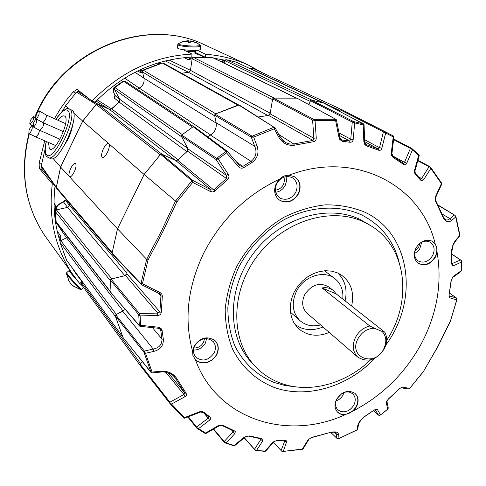 <?xml version="1.0" encoding="UTF-8"?>
<svg xmlns="http://www.w3.org/2000/svg" width="486" height="486" viewBox="0 0 486 486"><rect width="100%" height="100%" fill="white"/><g stroke="black" fill="none" stroke-linecap="round" stroke-linejoin="round"><path stroke-width="0.73" d="M108.487 143.443C107.017 143.273 105.334 145.022 103.433 148.686C101.416 153.303 101.052 156.243 102.346 157.507C103.797 157.804 105.505 156.073 107.467 152.306C109.21 148.437 109.727 145.63 109.004 143.892L82.754 121.032L96.258 104.46L97.941 104.101L162.148 154.335L175.258 160.252L109.283 109.326L97.941 104.101M69.668 176.855L69.62 176.837C70.901 177.086 72.438 175.47 74.237 171.983C76.187 167.5 76.575 164.657 75.403 163.466C74.109 163.223 72.566 164.845 70.774 168.326C69.14 171.953 68.605 174.632 69.17 176.363L117.466 228.839L144.117 174.48L109.004 143.892M340.765 139.367L341.962 140.053L349.634 141.007L350.752 139.257L352.277 122.059L310.457 100.693L308.987 104.612L310.311 101.082M236.245 62.19L226.494 59.723L224.957 60.543L224.04 63.065M296.673 98.129L213.239 57.846L193.531 57.457L192.158 58.77L190.445 70.349L270.216 113.195L272.567 99.284M236.311 161.753L242.666 166.504L251.031 161.352C255.946 157.415 257.197 152.416 254.773 146.359L251.329 137.24L214.599 115.176L215.116 114.149L252.161 136.208L274.007 127.229L238.553 104.891L163.393 63.156L162.348 63.046L143.413 70.245L142.671 70.974L142.55 71.983L143.929 78.173L216.179 123.11L214.678 115.553M113.779 87.82L114.903 87.529L114.447 88.094L114.465 89.454L119.805 99.357L187.693 148.37L181.57 136.56M111.087 292.687L110.34 280.343M111.458 278.946L124.835 275.69L67.554 207.394L56.37 209.861L55.295 210.705L56.188 222.163M122.849 337.12L115.389 316.204M116.124 314.697L123.073 311.016L66.503 237.769L60.805 240.655L60.1 241.366L60.003 242.338L66.667 260.314M140.916 366.353L140.096 365.308M83.003 282.645L81.921 283.885L81.988 285.185L139.834 364.974M341.701 109.69L349.215 113.39M339.501 111.324L339.987 110.522L251.031 68.878L252.744 68.265L342.405 109.982M311.757 100.177L323.062 102.856M273.8 98.093L296.624 98.123M267.816 115.48L188.483 72.311L181.582 73.252M215.468 113.979L238.189 105.006M210.651 134.962L139.409 88.239L137.429 89.381M181.989 134.81L192.808 126.955M193.598 126.573L125.2 81.277L123.632 81.296L114.903 87.529L123.723 81.235L122.272 81.739M186.903 151.644L119.216 102.163L111.701 108.876L178.034 159.651M144.117 174.48L160.429 154.56M82.754 121.032L60.622 167.075L69.17 176.363M112.066 253.4L56.637 188.41L56.352 187.371L60.622 167.075M112.114 252.957L117.466 228.839M69.401 203.385L69.383 205.195L126.943 273.023M140.247 363.741L142.283 361.56M66.503 237.769L67.736 237.022M123.632 310.706L123.073 311.016M139.409 88.239C143.097 85.846 144.603 82.486 143.929 78.173M216.179 123.11L216.282 123.736M188.483 72.311L190.445 70.349M270.216 113.195L268.394 115.407M119.216 102.163L119.805 99.357M187.693 148.37L187.335 151.286M109.283 109.326L111.701 108.876M177.645 160.022L175.258 160.252M67.554 207.394L69.383 205.195M126.931 273.6L124.835 275.69M374.937 358.212C347.861 386.953 306.101 399.443 273.399 387.129C255.436 379.681 241.84 367.058 232.606 349.252C227.715 336.847 225.249 323.5 225.206 309.211C226.616 294.704 230.473 280.452 236.773 266.456C248.206 245.679 263.922 229.289 283.927 217.285C297.408 210.638 311.155 206.495 325.17 204.849C338.985 204.697 351.925 207.024 363.99 211.823C410.719 232.533 419.649 299.716 385.854 344.999M414.807 251.28L418.719 247.149L419.843 243.365M418.1 244.938C422.097 241.086 426.155 240.193 430.262 242.259C434.381 245.394 435.177 249.816 432.662 255.527C428.597 261.705 423.798 263.521 418.252 260.982C414.637 258.212 413.714 254.239 415.481 249.051M414.57 253.485L417.425 251.596L419.722 248.911L421.751 242.198M275.38 190.111C278.891 189.753 281.564 187.912 283.411 184.583L284.48 180.828L284.018 177.117M295.719 192.335C291.922 198.44 286.995 200.505 280.932 198.525L279.462 197.687C275.197 194.108 274.292 189.406 276.759 183.58C280.598 177.414 285.555 175.355 291.636 177.402L292.724 178.004C297.25 181.564 298.246 186.338 295.719 192.335M275.738 192.256C279.893 191.654 283.059 189.376 285.227 185.421L286.533 181.011L286.139 176.612M193.92 347.994C198.106 348.079 201.307 346.202 203.525 342.363L204.533 338.614M214.126 352.927C208.342 360.794 202.133 362.076 195.5 356.773C193.13 353.541 192.893 349.853 194.801 345.716C200.457 337.946 206.599 336.579 213.233 341.609C215.796 344.884 216.094 348.656 214.126 352.927M193.55 350.066C198.707 350.12 202.65 347.788 205.378 343.061L206.629 338.517M336.926 398.727L341.846 393.545M342.545 393.107L345.418 392.087L348.28 391.923L350.4 392.409L352.885 393.97C355.612 396.965 355.934 400.664 353.863 405.069C350.345 410.603 345.862 412.711 340.419 411.393L337.721 409.668C335.291 406.928 334.897 403.52 336.531 399.456M335.948 401.035L338.991 399.522L341.111 397.7L342.8 395.47L344.088 392.451M370.551 359.859C345.607 384.074 309.096 393.933 280.428 383.077C270.392 379.335 261.76 373.515 254.524 365.612C230.194 339.258 230.686 290.914 257.373 255.934C283.83 220.79 331.033 206.386 363.807 221.902L371.693 226.227C406.934 247.963 412.669 301.636 386.649 340.382M354.792 393.217C358.273 396.71 358.759 401.138 356.25 406.509C352.131 412.991 346.883 415.463 340.51 413.926L337.211 411.764M353.419 410.828L356.517 406.758C359.057 401.308 358.534 396.843 354.956 393.35C348.164 389.499 342.041 391.491 336.591 399.328C334.313 404.121 334.514 408.258 337.193 411.745C339.198 413.969 341.852 414.965 345.145 414.734L353.419 410.828C382.737 395.428 405.452 372.92 421.562 343.298C437.145 313.379 442.315 282.998 437.072 252.161L436.665 247.471L435.177 243.747C421.253 184.795 354.634 149.664 288.848 175.288C285.203 175.215 282.141 176.485 279.657 179.097C246.56 194.746 221.306 219.308 203.895 252.787C187.663 286.625 183.902 319.454 192.608 351.281L192.893 355.43L195.427 359.786C203.27 365.284 210.377 363.577 216.756 354.659C219.198 349.27 218.664 344.641 215.152 340.765C207.334 335.595 200.305 337.406 194.078 346.202L192.608 351.281M214.964 340.583C218.439 344.453 218.961 349.063 216.531 354.416C212.443 363.206 199.339 365.764 194.479 358.625M294.115 176.515C299.935 180.567 301.314 186.29 298.252 193.683C293.811 200.833 288.04 203.257 280.938 200.949L278.751 199.618M279.657 179.097L276.267 183.593C273.503 189.959 274.311 195.287 278.685 199.564C286.284 204.12 292.894 202.219 298.519 193.859C301.612 186.338 300.166 180.567 294.182 176.552L288.848 175.288M435.177 243.747L432.121 241.159C425.772 238.857 420.384 241.147 415.961 248.042C413.161 254.293 413.859 259.311 418.051 263.096C424.63 266.577 430.438 264.56 435.468 257.039L437.072 252.161M432.011 241.105C437.127 244.695 438.178 249.944 435.164 256.851C430.268 264.226 424.557 266.298 418.021 263.072M329.247 332.418C321.191 335.808 313.494 336.118 306.15 333.353L301.308 330.778L297.171 327.2L293.775 322.54L291.46 317.103L290.318 311.095L290.403 304.752L291.721 298.331L294.218 292.092L297.809 286.278L302.341 281.127L307.626 276.85L313.464 273.612L319.606 271.546L325.814 270.726L331.835 271.176L337.436 272.877L341.154 274.876C351.02 282.147 354.507 292.536 351.615 306.046M337.782 273.029C345.121 280.27 347.563 289.565 345.109 300.913M322.977 326.993C315.183 330.188 307.741 330.45 300.64 327.758L295.13 324.678M450.698 320.657L437.959 346.518L423.658 371.14L437.813 346.536L450.552 320.663L456.737 299.856L449.708 297.833L449.034 295.275L451.087 280.647L453.061 276.589L461.129 270.787L461.481 262.082L453.481 265.739L452.436 265.684L451.749 264.086L451.348 255.411C451.275 248.893 452.812 243.717 455.959 239.884L459.72 235.528L455.722 217.011L451.707 220.34C448.28 223.086 445.328 221.932 442.843 216.871L435.614 201.332L435.547 196.484L441.397 183.617L430.821 168.435L423.689 179.662L422.492 180.683L420.785 180.251L415.421 174.583L414.607 172.882L414.473 170.586L418.683 155.386L412.432 149.913L406.825 163.138C406.083 164.76 404.978 165.167 403.502 164.359L392.955 157.33L391.643 155.459L391.315 152.78L393.223 136.906L385.665 133.049L381.917 148.066C381.407 149.913 380.301 150.63 378.606 150.204L366.323 145.843L364.64 144.275L363.85 141.626L363.236 124.896L354.671 122.909L353.231 139.233C353 141.256 351.961 142.27 350.12 142.264L342.132 141.262L339.75 139.427L339.028 137.605L335.583 120.437L315.05 120.558L316.246 137.866C316.337 139.932 315.463 141.201 313.622 141.687L294.455 145.205C287.463 145.994 282.123 143.127 278.442 136.59L274.256 128.814L253.698 137.107L256.808 145.363C259.336 152.422 257.732 158.15 251.997 162.549L243.674 167.676C241.7 168.599 239.95 168.229 238.426 166.564L226.537 152.871L218.226 158.958L228.159 174.116C229.343 176.035 229.198 177.803 227.715 179.419L214.654 191.229L212.71 191.982L210.329 191.478L192.711 182.396L176.74 202.067L162.828 231.701L147.969 260.144L146.663 259.293L117.497 228.845L112.072 253.23L140.983 283.721L141.444 284.583L141.049 284.34L140.855 283.66M195.427 359.786C217.011 419.272 286.916 441.379 345.145 414.734M139.877 365.029L139.98 364.014L169.893 402.195L169.972 403.52L139.877 365.029L169.76 403.259L169.893 402.195L183.957 394.492L184.832 393.089L175.367 378.193L173.022 375.386M142.295 361.578L139.98 364.014M123.201 337.697L150.946 372.343L151.966 372.938L160.86 372.057M143.868 352.143L144.385 351.08L144.032 352.405L115.297 315.864L122.994 337.436M115.297 315.864L115.777 314.873L144.385 351.08L153.224 349.051C159.116 347.94 162.032 344.58 161.972 338.973L160.72 330.14L159.244 328.5M125.181 309.527L115.777 314.873M139.682 326.136L111.13 293.076L140.083 326.319L158.26 328.25M138.607 314.472L139.385 313.5L139.452 314.053L138.753 314.746L110.334 279.942L111.13 293.076M110.334 279.942L111.057 279.043L139.385 313.5L157.707 313.099L159.87 311.903L160.951 295.81L158.345 293.107M127.059 269.53L126.931 273.818L125.485 275.562L111.057 279.043M112.533 254.05L112.072 253.23M146.663 259.293L161.528 230.88L175.403 201.259L191.891 180.749L160.629 154.348L144.142 174.492L117.497 228.845M160.629 154.348L161.607 154.129L192.948 180.5L192.711 182.396L191.976 180.907L192.954 180.737M177.572 160.094L213.767 189.929L226.622 178.301L226.476 175.403L216.009 159.451L181.387 136.208L188.015 148.929L187.517 151.134L177.572 160.094L175.689 160.477L161.607 154.129M181.387 136.208L181.655 135.078L216.58 158.296L216.404 159.365L218.226 158.958L216.58 158.296L226.124 151.304L193.161 126.718L181.655 135.078M193.161 126.718L194.248 126.864M214.599 115.176L216.124 122.715C216.841 127.964 214.946 132.089 210.444 135.09L207.644 136.748M274.007 127.229L239.191 104.97L215.116 114.149M278.685 134.415L293.696 143.935L312.96 140.405L313.865 138.279L312.607 120.091L272.628 98.901L270.137 113.833L268.588 115.389L258.285 116.98M272.628 98.901L273.436 98.117L313.768 119.349L313.166 120.078L315.05 120.558L313.768 119.349L335.668 119.234L296.976 98.154L273.436 98.117M296.976 98.154L336.069 119.392M310.457 100.693L311.392 100.104L353.583 121.555L352.903 122.101L354.671 122.909L353.583 121.555L363.419 123.845L323.415 102.953L311.392 100.104M323.415 102.953L363.571 123.912M365.715 144.433L378.254 148.995L379.463 147.689L383.418 131.87L340.388 109.915L339.52 111.337M340.388 109.915L341.372 109.544L384.772 131.615L384.068 131.973L385.665 133.049L384.772 131.615L393.453 136.05L393.223 136.906L393.915 136.973L391.947 153.363M388.648 133.492L341.372 109.544M126.931 273.818L159.87 311.903L161.261 312.377C160.933 314.357 159.687 315.402 157.525 315.499L140.132 315.882L139.452 314.053M152.44 327.631L161.972 338.973L163.339 339.319C163.539 345.777 160.271 349.829 153.521 351.469L145.521 353.304L144.512 351.651M168.174 372.811L184.832 393.089L186.065 393.18L186.515 394.322L186.266 395.452L185.209 396.57L171.54 404.066L170.124 402.791M393.672 139.02L411.223 148.157M378.606 150.204L378.254 148.995L364.664 141.651M350.12 142.264L349.634 141.007L339.55 135.527M313.622 141.687L312.96 140.405L268.588 115.389M251.997 162.549L251.031 161.352L210.444 135.09M227.715 179.419L187.517 151.134M176.74 202.067L144.142 174.492M147.969 260.144L142.447 283.715L160.252 292.694L161.765 294.109L162.36 296.029L162.336 296.363L160.951 295.81L160.331 294.297L159.493 293.678L160.283 294.249M139.184 325.492L140.083 326.319L140.624 325.304L139.324 325.565L138.753 314.746L140.132 315.882L140.624 325.304L158.485 327.224L161.303 328.779L162.099 330.529L160.72 330.14L160.228 329.168M151.966 372.938L152.094 372.088L151.055 372.44L144.032 352.405L145.521 353.304L152.094 372.088L160.386 371.274C167.488 370.733 172.907 373.09 176.649 378.351L186.065 393.18M199.91 412.286L184.765 418.185L184.48 417.62L183.823 418.027L169.972 403.52L171.54 404.066L184.48 417.62L199.539 411.776L202.152 411.575L204.132 412.407L202.996 412.401M204.132 412.407L209.739 416.848C210.93 418.015 210.857 419.139 209.527 420.214L198.543 428.64L196.939 427.65L197.14 428.458L205.025 433.384M196.751 428.075L198.543 428.64L205.542 433.05L218.178 425.736L222.157 425.517M223.196 425.457L234.471 430.875L235.267 431.635L234.975 433.476L226.233 442.825L224.526 442.114L225.024 442.88L233.863 445.838L234.629 445.705M224.483 442.46L234.094 445.462L244.537 437.011L249.348 435.912L244.537 437.011M249.348 435.912L261.699 438.591L262.932 439.459L262.853 440.723L256.687 450.243L254.925 449.811L255.727 450.461M254.943 450.042L255.703 450.455L265.058 451.063L273.138 441.999L277.579 440.182L273.138 441.999M277.579 440.182L285.549 440.322L286.849 441.136L283.308 451.202L281.558 451.014L282.548 451.5M281.588 451.142L282.518 451.506L302.383 449.052L308.124 439.745L311.927 437.327L308.124 439.745M311.927 437.327L329.362 432.692C335.225 431.131 338.335 431.841 338.675 434.818L338.997 438.396L337.843 438.749M337.557 438.797L338.523 438.761L356.979 429.831L357.696 425.772C358.449 422.273 361.554 418.628 367.009 414.837L374.293 409.977L377.343 409.437L380.459 414.807L379.372 415.366M379.153 415.409L380.18 415.166L387.609 409.23L386.285 402.475L388.253 399.267L386.844 400.841M388.235 399.121L399.431 388.672L402.238 387.172L409.649 388.314L408.465 388.964L400.92 387.779M251.784 137.174L253.698 137.107L252.161 136.208L251.784 137.174L251.329 137.24L251.894 136.135M226.039 151.122L227.229 151.28L226.537 152.871L226.124 151.304L227.217 151.45M216.404 159.365L216.009 159.451L216.319 158.236M191.891 180.749L192.948 180.5L211.228 189.953L213.767 189.929L214.921 190.992M187.815 417L196.611 427.941L196.623 427.042L196.939 427.65M213.305 429.223L224.222 442.272L224.143 441.531L224.526 442.114M244.179 437.971L254.925 449.811M273.399 442.442L281.558 451.014M378.57 415.166L378.959 415.33M449.179 295.853L456.561 298.082M451.962 263.667L460.594 259.955L461.214 260.381M443.019 216.288C443.979 218.342 444.763 219.441 445.37 219.575L446.725 220.061L448.408 219.794L454.44 215.025L455.23 215.341M420.56 179.109L421.538 178.55L429.041 166.759L430.037 166.807M403.344 163.278L404.48 162.373L410.391 148.437L411.448 148.273M384.068 131.973L383.418 131.87L384.475 131.469M363.291 123.754L363.856 124.149M352.903 122.101L352.277 122.059L353.279 121.427M335.559 119.131L336.391 119.799M313.166 120.078L312.607 120.091L313.476 119.252M278.442 136.59L279.65 136.208L284.966 142.106L286.108 142.787L289.863 144.075L293.696 143.935L294.455 145.205M338.675 434.818L336.452 434.284L335.826 432.783M176.649 378.351L175.367 378.193L174.237 376.571M227.248 151.322L239.707 165.683L242.666 166.504L243.674 167.676M209.527 420.214L208.19 418.154L208.828 417.043M234.793 433.694L233.152 431.896L233.408 430.967M262.726 440.942L260.836 439.453L261.195 439.016M286.825 442.09L284.772 440.936L284.972 440.668M363.85 141.626L364.682 142.088L366.657 145.964M339.028 137.605L340.006 137.793L342.484 141.317M141.444 284.583L142.447 283.715L140.983 283.721L146.669 259.299M175.689 160.477L211.228 189.953L210.329 191.478M159.949 292.529L159.493 293.678L141.383 284.596M188.015 148.929L226.476 175.403L228.159 174.116M157.525 315.499L157.707 313.099L125.485 275.562M227.235 151.292L239.701 165.659L238.426 166.564M158.078 327.169L158.284 328.257L160.265 329.204M216.124 122.715L254.773 146.359L256.808 145.363M153.521 351.469L153.224 349.051L122.727 311.228M274.098 127.368L274.256 128.814L275.082 127.782L274.098 127.368M160.386 371.274L160.915 372.057C162.974 371.195 170.926 373.357 172.123 374.706L174.462 376.838M270.137 113.833L313.865 138.279L316.246 137.866M184.923 396.74L183.957 394.492L165.738 372.227M335.668 119.234L335.583 120.437L336.433 119.945L335.668 119.234M184.729 418.197L183.823 418.027L169.997 403.55M183.872 418.057L184.698 418.191M199.199 411.897L203.063 412.468L208.719 416.945L203.142 412.523M339.034 132.933L350.752 139.257L353.231 139.233M209.739 416.848L208.846 417.067M364.044 124.671L363.419 123.845L363.236 124.896L364.044 124.689L364.682 142.021M218.986 425.93L206.009 433.445L205.542 433.05L205.092 433.463L205.955 433.482M218.178 425.736L222.296 425.633L233.189 430.809M364.597 139.695L379.463 147.689L381.917 148.066M234.173 430.73L233.365 430.948M393.478 136.062L393.915 136.924M245.381 436.999L234.702 445.644L234.094 445.462L233.857 445.832M393.241 157.525L391.935 153.454L391.315 152.78M392.998 156.383L403.319 163.266L403.502 164.359M392.439 155.793L404.48 162.373L406.825 163.138M261.371 438.524L260.52 438.633M393.593 139.676L411.053 148.607L412.432 149.913L411.855 148.522M393.672 139.008L411.344 148.206L411.849 148.516L411.053 148.607M411.976 148.637L418.987 154.773L418.683 155.386L419.23 155.69L415.05 170.598M419.035 154.846L419.23 155.593M273.983 441.786L265.763 451.014L265.058 451.063L264.992 451.366L265.678 451.111M415.475 173.769L414.619 169.887M415.682 173.976L420.53 179.073L415.579 173.842L415.652 174.845M420.53 179.073L420.56 180.027M418.495 176.843L423.689 179.662M284.918 440.28L277.166 440.474M417.82 160.72L429.667 166.977L430.821 168.435L430.493 167.154L441.713 183.246L441.397 183.617L441.744 184.103L435.754 197.255M417.948 160.259L429.849 166.649L430.493 167.154L429.667 166.977M441.586 183.186L441.774 184.03M308.92 439.344L303.124 448.748L302.383 449.052L303.033 448.9M435.529 200.39L435.547 196.484M435.705 200.554L435.614 201.332M442.114 213.98L449.993 218.706L451.707 220.34M438.275 205.457L455.03 215.353L455.722 217.011L455.789 216.082M438.08 205.068L455.03 215.353M455.801 216.124L459.975 235.467L455.844 240.74M358.437 424.946L357.72 429.004L356.979 429.831L357.672 429.26M451.348 255.411L452.575 246.955C452.843 245.454 453.881 243.437 455.692 240.91L455.959 239.884M357.696 425.772L358.492 424.636C359.81 420.998 362.629 417.796 366.954 415.032L367.009 414.837M451.567 255.083L451.731 263.746M452.15 263.795L453.481 265.739M374.293 409.977L366.991 415.008M451.518 254.038L461.147 260.375L461.481 262.082L461.7 261.407M461.451 260.539L461.7 261.371L461.147 260.375M377.343 409.437L375.35 409.583M460.977 271.534L461.129 270.787L460.825 271.644L452.679 277.5M388.271 408.112L387.609 409.23L388.278 408.191M451.087 280.647L453.061 276.589M388.271 408.076L386.899 401.138M386.285 402.475L386.844 400.847M451.294 280.44L449.034 295.275M449.185 295.919L449.708 297.833M399.431 388.672L402.238 387.172M456.828 298.386L449.593 293.149L456.336 297.906L456.737 299.856L456.719 298.283M456.974 299.516L450.552 320.663M423.658 371.14L409.546 388.593M60.209 151.857L67.578 140.004C70.324 134.768 72.311 128.389 73.532 120.862M73.617 112.965L82.687 121.044L60.586 167.02L56.309 187.31L56.51 188.234L41.468 166.668L41.286 165.775L56.309 187.31M97.145 103.992L96.179 104.472L76.539 92.097L65.561 105.796L69.091 108.937M41.286 165.775L45.058 149.251M53.059 158.406L60.586 167.02M341.968 109.781L253.747 68.733M312.048 100.201L226.494 59.723L235.892 62.02L322.801 102.746M193.537 57.451L212.801 57.731L296.339 98.075M190.208 71.096L188.501 72.28L181.533 73.228M142.556 72.019L140.594 72.681L141.28 70.992L162.336 63.046M144.014 81.636L143.327 83.896L141.705 86.368L137.398 89.357M120.036 100.086L119.21 102.127L110.693 109.447M96.179 104.472L82.687 121.044M69.37 203.348L69.346 205.214L68.277 207.097M111.027 292.39L55.908 221.488L55.149 211.392L110.322 280.653M122.709 336.877L66.527 260.077L60.009 242.35M139.415 88.203L124.635 78.124M97.297 99.903L111.64 108.894M119.21 102.127L114.332 98.063L115.067 96.119M188.501 72.28L165.222 60.92M224.872 60.75L221.142 61.667M114.477 89.485L113.621 89.612C112.965 89.801 113.396 91.696 114.915 95.286L114.332 98.063M80.974 92.376L77.997 91.246L80.962 92.37M77.705 91.453L88.13 98.008M54.049 202.747L55.137 205.353L55.459 207.729L54.341 211.27M56.236 206.908L54.268 203.087M69.346 205.214L65.13 199.94L64.419 201.168M56.406 209.849L56.686 207.637C56.996 205.839 59.213 203.992 63.332 202.109L65.13 199.94M159.602 63.903L157.604 63.046M139.689 69.972L141.347 70.95L143.419 70.239M204.964 57.269L194.643 53.071M187.553 57.36L190.008 58.49M114.969 95.402L119.769 99.296M60.197 238.104L58.229 235.273M55.447 209.01L55.489 208.67C56.686 205.608 59.371 203.361 63.532 201.915L67.518 207.4M55.191 205.535L55.422 207.631L54.329 211.112M54.523 203.719L54.049 202.978M48.551 142.477L49.317 148.783L49.845 149.178C55.41 152.95 70.47 120.03 64.875 116.263L64.468 115.99C62.882 115.382 60.732 116.804 58.01 120.261M48.321 157.598L50.423 158.497C58.624 164.11 80.682 115.796 72.305 110.486L71.649 110.073M369.834 326.015L374.433 328.269C367.489 328.384 362.027 331.823 358.054 338.59C347.636 357.271 374.609 367.847 383.703 348.991C386.959 342.047 386.437 336.203 382.13 331.458L384.821 332.217C387.427 337.302 387.245 342.843 384.28 348.839C376.377 360.235 367.525 362.975 357.726 357.058C352.636 351.828 351.925 345.212 355.6 337.205C358.929 331.245 363.674 327.515 369.834 326.015L322.103 287.955C326.416 287.183 330.14 288.016 333.281 290.446L336.251 293.933L384.821 332.217M333.068 290.282L328.925 287.026C319.77 281.88 311.702 284.444 304.71 294.71C301.399 302.079 302.152 308.221 306.97 313.142L307.219 313.361M342.745 299.054C343.559 290.507 340.996 283.751 335.048 278.782C324.174 269.627 303.823 276.097 296.49 291.29C291.248 302.954 292.39 312.723 299.911 320.59C305.633 325.511 312.528 326.957 320.596 324.927M374.433 328.269L382.13 331.458M322.103 287.955L336.251 293.933M65.725 105.936L61.837 111.744M78.896 90.742L77.481 91.623M94.879 102.394L92.036 101.088C120.577 71.758 153.898 56.097 191.994 54.086L191.794 57.117C154.998 59.116 122.721 74.176 94.97 102.303M194.704 52.13L205.371 57.281M224.362 60.106L213.962 58.199M81.01 282.56L81.715 283.502M44.73 140.812L39.093 163.205L39.354 168.502L52.318 183.72C48.266 217.88 55.046 248.06 72.663 274.25L79.753 283.569L81.599 281.923M92.036 101.088L77.122 89.357L73.192 91.884L67.226 99.108L60.44 108.651L54.456 118.681M191.994 54.086L183.058 49.639M197.298 50.265L205.651 54.298L205.444 57.281M262.452 72.779L248.449 65.13C235.133 59.006 220.869 55.392 205.651 54.298M81.533 280.963L75.184 271.953M55.033 186.12C52.804 205.426 54.456 223.846 60.003 241.39M71.636 267.1L75.603 273.223L81.539 281.048M41.614 166.868L42.112 169.663L49.864 178.708M54.408 184.589L52.318 183.72M70.828 271.704L69.158 270.483C69.717 271.874 72.669 275.532 78.021 281.461M79.886 283.453L82.833 286.357M66.333 273.533L68.028 276.157L78.167 287.572L80.561 289.559L81.484 289.316M72.779 285.525L74.589 286.953L70.841 283.848L68.204 279.766L69.407 281.722M74.966 277.488L72.888 274.669M81.605 282.038L80.299 283.083M81.733 283.775L80.858 282.694M66.734 272.616L66.345 273.642L69.237 281.345M200.566 46.158L200.366 49.402C199.813 50.301 195.888 50.568 188.604 50.192C182.013 49.681 178.332 48.977 177.554 48.084L177.56 47.98M190.494 41.255L187.608 40.745L183.38 41.644L187.499 41.195L188.258 41.541L188.173 42.574L190.172 42.707L190.348 41.681L191.205 41.438L195.281 42.428L192.565 41.237L197.122 42.993L200.189 45.234C199.382 46.024 195.609 46.237 188.866 45.884C182.165 45.356 178.617 44.657 178.228 43.795L178.526 43.546M191.192 40.964L190.542 40.897L190.445 41.644M188.258 41.541L188.27 42.58M187.62 40.745L187.614 41.237M188.465 40.763L188.483 42.598M188.556 41.134L188.556 42.604M191.314 40.988L191.265 41.438M32.641 121.342C33.716 118.882 34.002 117.32 33.485 116.664L30.91 119.586C29.834 122.053 29.561 123.614 30.083 124.264L32.641 121.342M55.738 145.6L35.921 136.985L38.479 134.093L39.585 130.278M32.173 128.747L32.27 125.85C31.292 125.868 30.217 127.356 29.045 130.315L28.832 133.522C29.877 133.486 30.989 131.894 32.173 128.747M42.993 122.642L45.344 119.678C46.443 117.162 46.705 115.589 46.134 114.969L39.342 110.96C38.455 110.863 37.404 112.217 36.189 115.018L35.764 118.687C36.669 118.766 37.732 117.375 38.947 114.52L39.342 110.96M59.936 139.203L39.955 130.448L42.537 127.532C43.643 124.999 43.904 123.414 43.327 122.788L36.687 119.173C35.903 118.997 34.913 120.157 33.716 122.654L33.115 126.852C33.99 126.998 35.053 125.674 36.298 122.873L36.687 119.173M310.171 101.374L224.89 60.707M272.482 99.6L192.158 58.77M214.715 115.868L142.55 71.983M181.685 136.852L114.465 89.454M115.437 316.501L60.003 242.338M140.156 365.417L139.883 365.041M193.531 57.457L274.098 98.038M143.413 70.245L215.748 113.815M237.885 105.073L162.348 63.046M114.903 87.535L182.232 134.586M192.523 127.113L123.632 81.296L122.508 81.593L113.991 87.68L113.621 89.612M160.18 154.785L96.258 104.46M56.352 187.371L112.132 252.641M56.37 209.861L111.768 278.849M60.805 240.655L116.397 314.521M82.189 283.496L140.442 363.492M296.199 386.911L284.814 385.483L273.928 382.403C256.723 375.228 243.711 363.103 234.89 346.026C230.224 334.137 227.873 321.355 227.843 307.681C229.204 293.799 232.897 280.167 238.924 266.778C249.859 246.912 264.894 231.233 284.018 219.745C309.57 206.283 337.977 204.557 360.679 214.46C380.641 224.332 393.472 240.266 399.17 262.258M254.524 365.612L251.055 361.924C226.84 335.698 227.284 287.651 253.777 252.927C280.039 218.032 326.944 203.762 359.555 219.21L371.085 225.838M159.487 293.641L141.438 284.583M188.368 416.781L196.623 427.042L208.19 418.154L204.302 413.501M213.67 429.01L224.143 441.531L233.152 431.896L231.725 430.25M244.397 437.795L254.488 449.264L260.836 439.453L260.156 438.694M273.515 442.309L281.09 450.528L284.772 440.936L284.432 440.571M330.857 432.473L336.81 438.238L336.452 434.284L334.295 432.206M379.104 415.402L373.448 410.725L378.363 415.008L375.222 409.625M162.336 296.363L161.261 312.377M162.099 330.529L163.339 339.319M442.789 216.003L442.843 216.871M329.362 432.692L311.708 437.594M55.44 221.598L66.473 237.782M57.233 231.19L60.878 236.135L60.841 240.631M140.594 72.681L137.714 70.913M134.944 72.299L143.917 78.124M192.152 58.812L188.264 59.717L184.243 57.64M169.079 60.027L190.451 70.312M108.955 109.174L96.137 101.082M92.407 100.693L97.716 104.022M155.101 65.44L141.28 70.992L155.283 65.373M123.28 81.356L113.943 87.693C112.685 89.005 113.013 91.556 114.921 95.353L114.933 96.574L115.17 96.198M222.965 60.428L221.914 61.424M82.067 281.37L82.219 283.466M55.197 210.973L55.489 208.67L56.686 207.637M76.539 92.097L78.143 91.745M59.978 241.736L60.215 237.861L61.066 236.834M188.926 59.778L189.759 58.563L193.076 57.567M140.108 72.566L140.964 70.847L159.961 63.788M188.264 59.717L189.625 58.417L190.384 58.375M60.878 236.135L60.197 238.189M46.298 141.493C44.852 146.954 44.354 154.894 46.753 156.48L48.175 157.531C56.327 163.126 78.398 114.763 70.069 109.472L69.516 109.107C67.414 106.792 62.858 110.188 55.847 119.301M46.389 141.535C44.84 148.163 44.882 152.525 46.528 154.615C52.907 163.569 75.804 115.862 67.688 110.383C64.96 108.682 61.042 111.665 55.939 119.337M34.615 117.296L37.13 111.683C65.889 47.598 147.793 16.536 205.013 45.022C148.437 16.724 66.296 47.743 37.398 112.102L34.98 117.491M31.973 125.248L31.73 125.935M29.282 133.778C19.744 171.667 24.914 205.621 44.791 235.631L47.944 240.005M42.112 169.663L39.354 168.502M41.523 164.238L39.093 163.205M75.695 93.033L73.192 91.884M195.579 50.35L195.445 52.415M69.158 270.483L66.685 272.658C66.169 273.01 74.467 282.864 78.993 287.25L81.533 289.279L83.622 287.439M200.08 44.998L200.572 46.049C200.019 46.929 196.095 47.178 188.799 46.808C182.201 46.298 178.52 45.605 177.742 44.724L177.748 44.621M186.697 51.449C191.034 51.802 193.726 51.735 194.752 51.249L194.752 51.224M140.175 365.448L81.988 285.185M122.83 337.09L66.631 260.265M111.106 292.858L56.151 222.114M323.002 102.825L236.075 62.093M194.108 126.725L227.229 151.28M112.26 253.862L141.377 284.589M123.073 337.57L151.535 372.883M330.796 432.491L337.527 438.785M451.518 253.886L461.433 260.508M239.701 165.665L240.169 166.103M279.644 136.189L275.094 127.739M279.65 136.208C282.166 139.883 283.933 141.851 284.966 142.106L284.966 142.106M339.993 137.751L336.427 119.945M393.921 136.937L393.46 136.056L389.553 133.954M392.974 156.364L403.319 163.266M248.717 436.185L260.775 438.797M411.873 148.534L418.987 154.773L419.242 155.635M255.782 450.467L264.992 451.366M284.547 440.571L284.93 440.565M282.609 451.5L302.45 449.258M435.742 200.621L442.995 216.209M329.216 432.929C333.244 431.969 335.468 431.939 335.875 432.832L335.875 432.832M459.975 235.467L459.805 236.147M338.633 438.718L357.155 429.891M451.95 263.461L451.901 263.947M374.293 410.135L375.21 409.431M461.7 261.486L461.311 270.866M380.265 415.099L387.828 409.206M449.234 295.13L448.973 295.804M388.271 399.249L399.486 388.782M408.568 388.976L409.54 388.606M409.589 388.551L423.792 371.146M152.075 66.272L152.385 66.4M225.802 59.778L220.614 61.406M251.888 68.204L249.798 68.52M81.776 284.401L81.502 280.598M63.532 201.915L64.565 200.803L64.456 201.514M205.122 57.275L194.649 53.01M158.078 62.901L160.046 63.763M71.746 110.115L69.516 109.107M324.575 270.787L334.733 278.539M290.428 312.146L299.911 320.59M306.97 313.142L357.726 357.058M72.663 274.25L44.791 235.631C24.792 205.396 19.519 171.382 28.966 133.595M31.165 126.427L31.626 125.072M205.013 45.022L248.449 65.13M72.882 285.871L80.476 289.541M187.608 40.745L182.76 41.589L178.295 43.691L177.742 44.724L177.554 48.084M35.508 117.764L33.485 116.664M32.848 125.674L30.083 124.264M32.835 126.141L32.27 125.85M35.921 136.985L28.832 133.522M65.604 123.651L46.134 114.969M36.432 119.119L35.764 118.687M63.362 131.645L43.327 122.788M39.955 130.448L33.115 126.852"/></g></svg>
